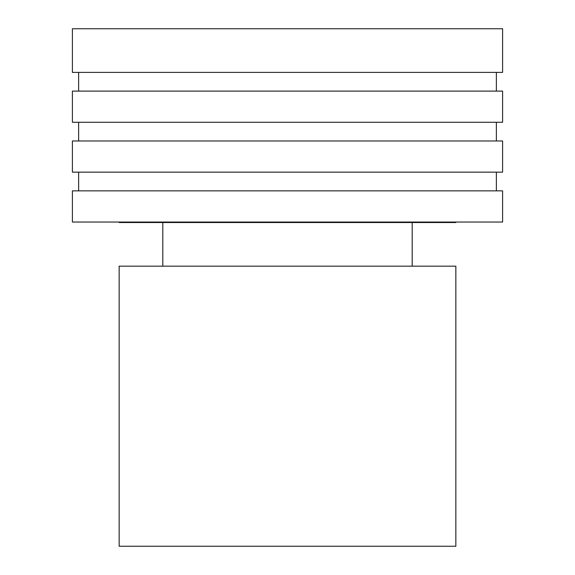 <?xml version="1.0" encoding="UTF-8"?>
<svg xmlns="http://www.w3.org/2000/svg" width="575" height="575" viewBox="0 0 575 575"><rect width="100%" height="100%" fill="white"/><g stroke="black" fill="none" stroke-linecap="round" stroke-linejoin="round"><path stroke-width="0.86" d="M390.626 28.75L502.607 28.75L502.607 72.392L72.392 72.392L72.392 28.75L390.626 28.75M390.626 91.102L502.607 91.102L502.607 122.274L72.392 122.274L72.392 91.102L390.626 91.102M390.626 140.976L502.607 140.976L502.607 172.155L72.392 172.155L72.392 140.976L390.626 140.976M390.626 190.857L502.607 190.857L502.607 222.036L72.392 222.036L72.392 190.857L390.626 190.857M119.154 222.036L119.154 222.525L455.846 222.525L455.846 222.036M368.208 266.168L455.846 266.168L455.846 546.25L119.154 546.25L119.154 266.168L368.208 266.168M496.369 91.102L496.369 72.392M78.631 91.102L78.631 72.392M496.369 140.976L496.369 122.274M78.631 140.976L78.631 122.274M496.369 190.857L496.369 172.155M78.631 190.857L78.631 172.155M412.196 266.168L412.196 222.525M162.804 266.168L162.804 222.525"/></g></svg>
